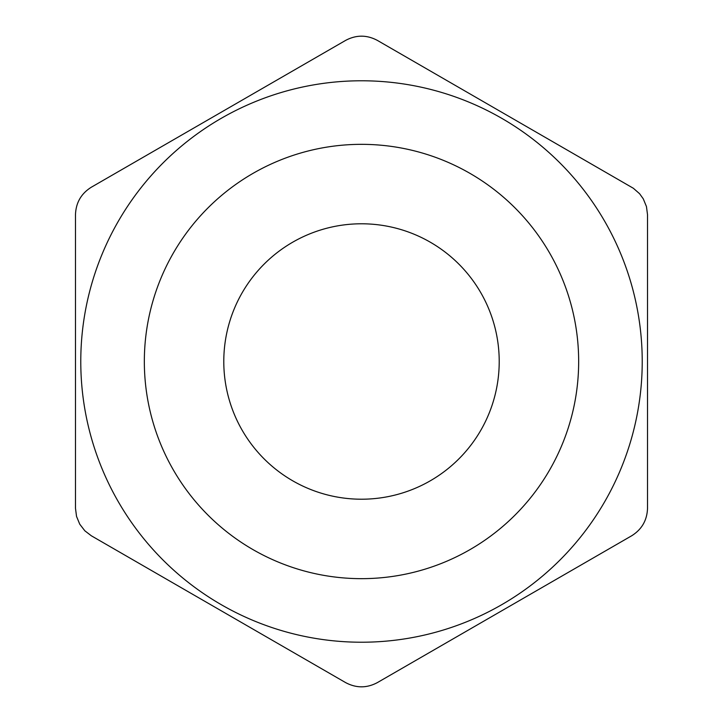 <?xml version="1.0" encoding="UTF-8"?>
<svg xmlns="http://www.w3.org/2000/svg" width="723" height="723" viewBox="0 0 723 723"><rect width="100%" height="100%" fill="white"/><g stroke="black" fill="none" stroke-linecap="round" stroke-linejoin="round"><path stroke-width="1.08" d="M647.519 214.713L647.519 508.287C647.103 520.28 641.807 529.453 631.631 535.806L377.388 682.593C366.796 688.233 356.204 688.233 345.612 682.593L91.369 535.806L84.844 530.809L79.738 524.175L76.539 516.421L75.481 508.287L75.481 214.713C75.897 202.72 81.193 193.547 91.369 187.194L345.612 40.407C356.204 34.767 366.796 34.767 377.388 40.407L633.357 188.269L639.593 193.719L643.262 198.825L646.452 206.561L647.519 214.713M80.777 361.5A280.723 280.723 0 0 0 361.5 642.223A280.723 280.723 0 0 0 642.223 361.5A280.723 280.723 0 0 0 361.5 80.777A280.723 280.723 0 0 0 80.777 361.5A280.723 280.723 0 0 1 361.5 80.777A280.723 280.723 0 0 1 642.223 361.5M223.787 361.5A137.713 137.713 0 0 0 361.5 499.213A137.713 137.713 0 0 0 499.213 361.5A137.713 137.713 0 0 0 361.5 223.787A137.713 137.713 0 0 0 223.787 361.5M144.338 361.5A217.162 217.162 0 0 0 361.5 578.662A217.162 217.162 0 0 0 578.662 361.5A217.162 217.162 0 0 0 361.5 144.338A217.162 217.162 0 0 0 144.338 361.5"/></g></svg>
